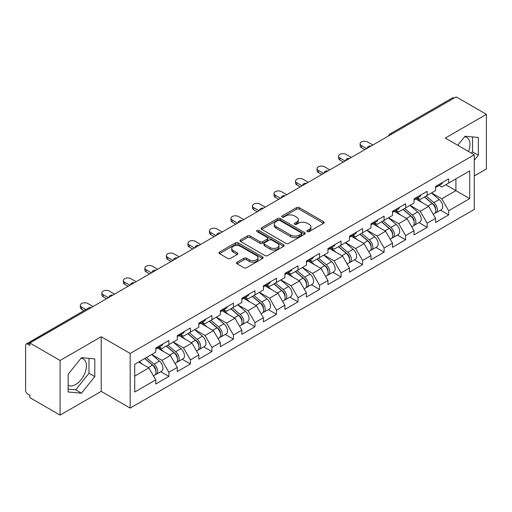 <?xml version="1.0" encoding="UTF-8"?>
<svg xmlns="http://www.w3.org/2000/svg" width="512" height="512" viewBox="0 0 512 512"><rect width="100%" height="100%" fill="white"/><g stroke="black" fill="none" stroke-linecap="round" stroke-linejoin="round"><path stroke-width="0.77" d="M307.29 231.571A1.338 0.774 0 0 0 309.19 231.571L323.578 223.264A1.914 1.107 0 0 0 324.141 222.483A1.914 1.107 0 0 0 323.578 221.696L299.2 207.622A1.914 1.107 0 0 0 296.493 207.622L282.106 215.93A1.338 0.774 0 0 0 281.709 216.48A1.338 0.774 0 0 0 282.106 217.024A1.338 0.774 0 0 0 284 217.024L285.862 215.949A6.131 3.539 0 0 1 294.528 215.949L296.563 217.126A6.131 3.539 0 0 1 298.355 219.629A6.131 3.539 0 0 1 296.563 222.131L294.701 223.206A1.338 0.774 0 0 0 294.304 223.75A1.338 0.774 0 0 0 294.701 224.301A1.338 0.774 0 0 0 296.595 224.301L298.458 223.226A6.131 3.539 0 0 1 307.123 223.226L309.152 224.397A6.131 3.539 0 0 1 310.95 226.899A6.131 3.539 0 0 1 309.152 229.402L307.29 230.477A1.338 0.774 0 0 0 306.899 231.021A1.338 0.774 0 0 0 307.29 231.571L307.29 230.477M68.16 385.325A15.219 8.787 120 0 0 75.68 384.518A15.219 8.787 120 0 0 85.626 371.11A15.219 8.787 120 0 0 83.29 358.912A15.219 8.787 120 0 0 81.043 358.227M464.582 136.787A15.219 8.787 -60 0 1 466.829 137.478A15.219 8.787 -60 0 1 468.538 151.501M237.043 262.195A1.914 1.107 0 0 0 236.48 262.982A1.914 1.107 0 0 0 237.043 263.763L243.878 267.712A1.914 1.107 0 0 0 246.592 267.712L262.573 258.483A1.914 1.107 0 0 0 263.13 257.702A1.914 1.107 0 0 0 262.573 256.922L238.195 242.848A1.914 1.107 0 0 0 235.488 242.848L219.507 252.07A1.914 1.107 0 0 0 218.944 252.858A1.914 1.107 0 0 0 219.507 253.638L227.77 258.406A1.914 1.107 0 0 0 230.477 258.406L237.312 254.458A1.914 1.107 0 0 0 237.875 253.677A1.914 1.107 0 0 0 237.312 252.896L233.216 250.528A5.12 2.957 0 0 1 231.718 248.435A5.12 2.957 0 0 1 234.88 245.702A5.12 2.957 0 0 1 240.461 246.349L256.512 255.61A5.12 2.957 0 0 1 258.01 257.702A5.12 2.957 0 0 1 254.848 260.435A5.12 2.957 0 0 1 249.267 259.795L246.592 258.253A1.914 1.107 0 0 0 243.878 258.253L237.043 262.195L237.043 263.763L243.878 259.84L243.878 258.253M101.203 336.73L60.09 360.467L29.875 343.021L456.186 96.896L486.4 114.336L445.286 138.074L474.259 154.803L130.176 353.453L101.203 336.73L101.203 391.373L130.176 408.096L130.176 353.453M285.997 243.392A1.914 1.107 0 0 0 288.704 243.392L304.685 234.17A1.914 1.107 0 0 0 305.248 233.389A1.914 1.107 0 0 0 304.685 232.608L280.307 218.534A1.914 1.107 0 0 0 277.6 218.534L261.619 227.757A1.914 1.107 0 0 0 261.062 228.538A1.914 1.107 0 0 0 261.619 229.318L285.997 243.392M257.485 231.859A1.338 0.774 0 0 1 258.848 232.051L283.603 246.342L267.648 255.552A1.914 1.107 0 0 1 264.941 255.552L240.563 241.478L240.563 239.917A1.914 1.107 0 0 0 240 240.698A1.914 1.107 0 0 0 240.563 241.478M240.563 239.917L247.405 235.968A1.914 1.107 0 0 1 250.112 235.968L259.994 241.677A1.914 1.107 0 0 0 262.707 241.677L267.245 239.053A1.914 1.107 0 0 0 267.802 238.272A1.914 1.107 0 0 0 267.245 237.491L256.947 231.552A1.338 0.774 0 0 1 256.557 231.002A1.338 0.774 0 0 1 257.382 230.285A1.338 0.774 0 0 1 258.848 230.458L283.629 244.762A1.914 1.107 0 0 1 284.186 245.542A1.914 1.107 0 0 1 283.629 246.33L283.629 244.762M130.176 408.096L474.259 209.446L474.259 154.803M160.691 371.712L168.877 376.435L168.877 372.294L161.978 360.346L151.77 354.451M168.877 376.435L155.77 384L155.77 379.859L134.726 392.006L134.726 364.288L155.77 352.141L155.77 348L168.877 340.429L168.877 344.576L177.293 339.712L177.293 335.571L190.4 328.006L190.4 332.147L198.816 327.29L198.816 323.149L211.923 315.578L211.923 319.725L220.339 314.861L220.339 310.72L233.44 303.155L233.44 307.296L241.856 302.438L241.856 298.298L254.963 290.726L254.963 294.867L263.379 290.01L263.379 285.869L276.486 278.304L276.486 282.445L284.902 277.587L284.902 273.446L298.01 265.875L298.01 270.016L306.426 265.158L306.426 261.018L319.533 253.453L319.533 257.594L327.949 252.736L327.949 248.595L341.056 241.024L341.056 245.165L349.472 240.307L349.472 236.166L362.579 228.602L362.579 232.742L370.995 227.885L370.995 223.738L384.102 216.173L384.102 220.314L392.518 215.456L392.518 211.315L405.619 203.75L405.619 207.891L414.035 203.034L414.035 198.886L427.142 191.322L427.142 195.462L435.558 190.605L435.558 186.464L448.666 178.893L448.666 183.04L469.709 170.893L469.709 198.611L448.666 210.758L441.766 198.81L431.558 192.915M440.48 210.176L448.666 214.899L448.666 210.758M448.666 214.899L435.558 222.464L435.558 218.323L427.142 223.181L420.243 211.232L410.035 205.338M418.957 222.598L427.142 227.328L427.142 223.181M427.142 227.328L414.035 234.893L414.035 230.752L405.619 235.61L398.726 223.661L388.512 217.766M397.434 235.027L405.619 239.75L405.619 235.61M405.619 239.75L392.518 247.315L392.518 243.174L384.102 248.032L377.203 236.09L366.989 230.195M375.917 247.45L384.102 252.179L384.102 248.032M384.102 252.179L370.995 259.744L370.995 255.603L362.579 260.461L355.68 248.512L345.472 242.618M354.394 259.878L362.579 264.602L362.579 260.461M362.579 264.602L349.472 272.173L349.472 268.026L341.056 272.89L334.157 260.941L323.949 255.046M332.87 272.301L341.056 277.03L341.056 272.89M341.056 277.03L327.949 284.595L327.949 280.454L319.533 285.312L312.634 273.363L302.426 267.469M311.347 284.73L319.533 289.453L319.533 285.312M319.533 289.453L306.426 297.024L306.426 292.877L298.01 297.741L291.11 285.792L280.902 279.898M289.824 297.152L298.01 301.882L298.01 297.741M298.01 301.882L284.902 309.446L284.902 305.306L276.486 310.163L269.587 298.214L259.379 292.32M268.301 309.581L276.486 314.304L276.486 310.163M276.486 314.304L263.379 321.875L263.379 317.728L254.963 322.592L248.064 310.643L237.856 304.749M246.778 322.003L254.963 326.733L254.963 322.592M254.963 326.733L241.856 334.298L241.856 330.157L233.44 335.014L226.547 323.066L216.333 317.171M225.254 334.432L233.44 339.155L233.44 335.014M233.44 339.155L220.339 346.726L220.339 342.586L211.923 347.443L205.024 335.494L194.81 329.6M203.738 346.861L211.923 351.584L211.923 347.443M211.923 351.584L198.816 359.149L198.816 355.008L190.4 359.866L183.501 347.917L173.293 342.022M182.214 359.283L190.4 364.006L190.4 359.866M190.4 364.006L177.293 371.578L177.293 367.437L168.877 372.294M159.309 347.014L161.978 348.557L168.877 344.576M161.978 360.346L170.394 355.488L157.517 348.051M177.293 367.437L170.394 355.488M180.832 334.592L183.501 336.128L190.4 332.147M183.501 347.917L191.917 343.059L179.04 335.629M198.816 355.008L191.917 343.059M202.355 322.163L205.024 323.706L211.923 319.725M205.024 335.494L213.44 330.637L200.563 323.2M220.339 342.586L213.44 330.637M223.878 309.741L226.547 311.277L233.44 307.296M226.547 323.066L234.963 318.208L222.086 310.778M241.856 330.157L234.963 318.208M245.402 297.312L248.064 298.854L254.963 294.867M248.064 310.643L256.48 305.786L243.603 298.349M263.379 317.728L256.48 305.786M266.925 284.89L269.587 286.426L276.486 282.445M269.587 298.214L278.003 293.357L265.126 285.92M284.902 305.306L278.003 293.357M288.448 272.461L291.11 274.003L298.01 270.016M291.11 285.792L299.526 280.934L286.65 273.498M306.426 292.877L299.526 280.934M309.965 260.038L312.634 261.574L319.533 257.594M312.634 273.363L321.05 268.506L308.173 261.069M327.949 280.454L321.05 268.506M331.488 247.61L334.157 249.152L341.056 245.165M334.157 260.941L342.573 256.077L329.696 248.646M349.472 268.026L342.573 256.077M353.011 235.187L355.68 236.723L362.579 232.742M355.68 248.512L364.096 243.654L351.219 236.218M370.995 255.603L364.096 243.654M374.534 222.758L377.203 224.301L384.102 220.314M377.203 236.09L385.619 231.226L372.742 223.795M392.518 243.174L385.619 231.226M396.058 210.33L398.726 211.872L405.619 207.891M398.726 223.661L407.142 218.803L394.266 211.366M414.035 230.752L407.142 218.803M417.581 197.907L420.243 199.45L427.142 195.462M420.243 211.232L428.659 206.374L415.782 198.944M435.558 218.323L428.659 206.374M454.118 98.086L391.616 134.17M390.739 134.682A2.925 1.69 120 0 1 391.482 134.093A2.925 1.69 60 0 0 390.016 133.946L452.512 97.862A2.925 1.69 60 0 1 453.978 98.01M439.104 185.478L441.766 187.021L448.666 183.04M441.766 198.81L455.91 190.643L455.91 178.854L469.709 170.893M445.702 184.749L469.709 198.611M474.259 175.987L486.4 168.979L486.4 114.336M60.09 360.467L60.09 415.104L29.875 397.664L29.875 395.27L27.667 393.997A2.925 1.69 -120 0 1 25.6 390.413L25.6 345.331A2.925 1.69 -120 0 1 26.208 343.994A2.925 1.69 -120 0 1 27.667 344.134L29.875 345.408L29.875 343.021M60.09 415.104L101.203 391.373M134.726 376.077L148.87 367.91L138.662 362.016M155.77 379.859L148.87 367.91M474.259 160.256L478.33 155.194L478.33 137.44L465.018 136.256L457.76 145.274M94.79 358.88L81.478 357.69L68.16 374.253L68.16 392L81.478 393.19L94.79 376.627L94.79 358.88M307.827 231.757L309.152 230.995A6.131 3.539 0 0 0 310.95 228.493L310.95 226.899M298.355 219.629L298.355 221.222A6.131 3.539 0 0 1 296.563 223.725L295.232 224.486M323.552 223.277L299.2 209.216A1.914 1.107 0 0 0 296.493 209.216L282.637 217.216M304.685 232.608L304.685 234.17L280.307 220.128A1.914 1.107 0 0 0 277.6 220.128L261.645 229.338M301.299 233.933A1.338 0.774 0 0 0 301.69 233.389A1.338 0.774 0 0 0 301.299 232.838L279.904 220.486A1.338 0.774 0 0 0 278.01 220.486L276.045 221.619A6.131 3.539 0 0 0 274.246 224.122A6.131 3.539 0 0 0 276.045 226.624L290.669 235.066A6.131 3.539 0 0 0 299.334 235.066L301.299 233.933L301.299 235.526A1.338 0.774 0 0 0 301.69 234.982L301.69 233.389M274.246 224.122L274.246 225.715A6.131 3.539 0 0 0 276.045 228.218L276.045 226.624M301.299 235.526L299.334 236.659A6.131 3.539 0 0 1 290.669 236.659L276.045 228.218M240.589 241.491L247.405 237.562L247.405 235.968M267.802 238.272L267.802 239.866A1.914 1.107 0 0 1 267.245 240.646L262.707 243.27A1.914 1.107 0 0 1 259.994 243.27L250.112 237.562A1.914 1.107 0 0 0 247.405 237.562M270.253 247.597A5.12 2.957 0 0 0 275.84 248.237A5.12 2.957 0 0 0 279.002 245.504A5.12 2.957 0 0 0 277.498 243.411L271.846 240.147A1.914 1.107 0 0 0 269.139 240.147L264.602 242.771A1.914 1.107 0 0 0 264.038 243.552A1.914 1.107 0 0 0 264.602 244.333L270.253 247.597L270.253 249.19A5.12 2.957 0 0 0 275.84 249.83A5.12 2.957 0 0 0 279.002 247.098L279.002 245.504M264.038 243.552L264.038 245.146A1.914 1.107 0 0 0 264.602 245.926L264.602 244.333M270.253 249.19L264.602 245.926M258.01 257.702L258.01 259.296A5.12 2.957 0 0 1 254.848 262.029A5.12 2.957 0 0 1 249.267 261.389L246.592 259.84A1.914 1.107 0 0 0 243.878 259.84M231.718 248.435L231.718 250.029A5.12 2.957 0 0 0 233.216 252.122L233.216 250.528M237.286 254.47L233.216 252.122M262.573 256.922L262.573 258.483L238.195 244.442A1.914 1.107 0 0 0 235.488 244.442L219.533 253.651M471.462 153.184L472.538 151.846L472.538 136.922M472.538 151.846L478.33 155.194M68.16 389.171L75.68 389.843L88.992 373.286L88.992 358.362M88.992 373.286L94.79 376.627M75.68 389.843L81.478 393.19M433.92 204.794L432.954 204.237M435.155 212.998A6.438 3.718 -120 0 0 436.09 212.71A6.438 3.718 -120 0 0 437.248 208.211A6.438 3.718 -120 0 0 433.894 202.598L426.131 196.051M436.09 212.71L441.402 209.645A6.438 3.718 -120 0 0 442.56 205.146A6.438 3.718 -120 0 0 439.206 199.533L431.443 192.986M424.634 196.915L433.491 204.384A3.904 2.253 60 0 1 435.597 209.197M433.261 214.342L434.432 213.664A6.438 3.718 -120 0 0 435.59 209.165A6.438 3.718 -120 0 0 432.237 203.558L424.474 197.005M422.234 202.662L416.992 198.246M372.858 145.005L367.616 141.978A4.39 2.534 0 0 0 362.829 141.427A4.39 2.534 0 0 0 360.122 143.77A4.39 2.534 0 0 0 361.402 145.562L361.402 147.635A4.39 2.534 180 0 1 360.122 145.837L360.122 143.77M364.851 149.626L361.402 147.635M437.286 185.466A6.438 3.718 60 0 1 436.09 187.219A6.438 3.718 60 0 1 435.558 187.437M442.598 182.4A6.438 3.718 60 0 1 441.402 184.154L436.09 187.219M366.65 148.589L361.402 145.562M412.397 217.216L411.43 216.659M413.632 225.427A6.438 3.718 -120 0 0 414.566 225.133A6.438 3.718 -120 0 0 415.725 220.634A6.438 3.718 -120 0 0 412.371 215.027L404.608 208.474M414.566 225.133L419.878 222.067A6.438 3.718 -120 0 0 421.037 217.568A6.438 3.718 -120 0 0 417.683 211.962L409.92 205.408M403.11 209.338L411.968 216.813A3.904 2.253 60 0 1 414.074 221.619M411.738 226.765L412.909 226.093A6.438 3.718 -120 0 0 414.067 221.594A6.438 3.718 -120 0 0 410.714 215.981L402.95 209.434M400.71 215.091L395.469 210.669M390.874 229.645L389.907 229.088M392.109 237.85A6.438 3.718 -120 0 0 393.043 237.562A6.438 3.718 -120 0 0 394.202 233.062A6.438 3.718 -120 0 0 390.848 227.456L383.085 220.902M393.043 237.562L398.355 234.496A6.438 3.718 -120 0 0 399.514 229.997A6.438 3.718 -120 0 0 396.16 224.384L388.397 217.837M381.587 221.766L390.445 229.235A3.904 2.253 60 0 1 392.55 234.048M390.214 239.194L391.392 238.515A6.438 3.718 -120 0 0 392.544 234.016A6.438 3.718 -120 0 0 389.19 228.41L381.427 221.856M379.187 227.52L373.952 223.098M369.35 242.067L368.384 241.51M370.586 250.278A6.438 3.718 -120 0 0 371.52 249.984A6.438 3.718 -120 0 0 372.678 245.485A6.438 3.718 -120 0 0 369.325 239.878L361.562 233.325M371.52 249.984L376.832 246.918A6.438 3.718 -120 0 0 377.99 242.419A6.438 3.718 -120 0 0 374.637 236.813L366.874 230.259M360.064 234.189L368.922 241.664A3.904 2.253 60 0 1 371.027 246.47M368.691 251.622L369.869 250.944A6.438 3.718 -120 0 0 371.021 246.445A6.438 3.718 -120 0 0 367.674 240.832L359.904 234.285M357.664 239.942L352.429 235.52M347.827 254.496L346.861 253.939M349.062 262.701A6.438 3.718 -120 0 0 349.997 262.413A6.438 3.718 -120 0 0 351.155 257.914A6.438 3.718 -120 0 0 347.802 252.307L340.038 245.754M349.997 262.413L355.309 259.347A6.438 3.718 -120 0 0 356.467 254.848A6.438 3.718 -120 0 0 353.114 249.235L345.35 242.688M338.541 246.618L347.398 254.093A3.904 2.253 60 0 1 349.51 258.899M347.174 264.045L348.346 263.366A6.438 3.718 -120 0 0 349.504 258.867A6.438 3.718 -120 0 0 346.15 253.261L338.381 246.707M336.147 252.371L330.906 247.949M326.304 266.918L325.344 266.362M327.539 275.13A6.438 3.718 -120 0 0 328.48 274.842A6.438 3.718 -120 0 0 329.632 270.342A6.438 3.718 -120 0 0 326.278 264.73L318.515 258.182M328.48 274.842L333.792 271.77A6.438 3.718 -120 0 0 334.944 267.27A6.438 3.718 -120 0 0 331.59 261.664L323.827 255.11M317.018 259.04L325.875 266.515A3.904 2.253 60 0 1 327.987 271.322M325.651 276.474L326.822 275.795A6.438 3.718 -120 0 0 327.981 271.296A6.438 3.718 -120 0 0 324.627 265.683L316.864 259.136M314.624 264.794L309.382 260.371M351.334 157.427L346.093 154.4A4.39 2.534 0 0 0 341.306 153.856A4.39 2.534 0 0 0 338.598 156.192A4.39 2.534 0 0 0 339.885 157.984L339.885 160.058A4.39 2.534 180 0 1 338.598 158.266L338.598 156.192M343.328 162.048L339.885 160.058M415.763 197.894A6.438 3.718 60 0 1 414.566 199.648A6.438 3.718 60 0 1 414.035 199.866M421.075 194.822A6.438 3.718 60 0 1 419.878 196.576L414.566 199.648M345.126 161.011L339.885 157.984M329.811 169.856L324.57 166.829A4.39 2.534 0 0 0 319.782 166.278A4.39 2.534 0 0 0 317.075 168.621A4.39 2.534 0 0 0 318.362 170.413L318.362 172.486A4.39 2.534 180 0 1 317.075 170.694L317.075 168.621M321.811 174.477L318.362 172.486M394.24 210.317A6.438 3.718 60 0 1 393.043 212.07A6.438 3.718 60 0 1 392.518 212.288M399.552 207.251A6.438 3.718 60 0 1 398.355 209.005L393.043 212.07M323.603 173.44L318.362 170.413M308.288 182.278L303.046 179.251A4.39 2.534 0 0 0 298.259 178.707A4.39 2.534 0 0 0 295.552 181.05A4.39 2.534 0 0 0 296.838 182.842L296.838 184.909A4.39 2.534 180 0 1 295.552 183.117L295.552 181.05M300.288 186.899L296.838 184.909M372.723 222.746A6.438 3.718 60 0 1 371.52 224.499A6.438 3.718 60 0 1 370.995 224.717M378.035 219.674A6.438 3.718 60 0 1 376.832 221.434L371.52 224.499M302.08 185.862L296.838 182.842M286.765 194.707L281.523 191.68A4.39 2.534 0 0 0 276.736 191.13A4.39 2.534 0 0 0 274.029 193.472A4.39 2.534 0 0 0 275.315 195.264L275.315 197.338A4.39 2.534 180 0 1 274.029 195.546L274.029 193.472M278.765 199.328L275.315 197.338M351.2 235.168A6.438 3.718 60 0 1 349.997 236.922A6.438 3.718 60 0 1 349.472 237.139M356.512 232.102A6.438 3.718 60 0 1 355.309 233.856L349.997 236.922M280.557 198.291L275.315 195.264M265.242 207.13L260 204.109A4.39 2.534 0 0 0 255.219 203.558A4.39 2.534 0 0 0 252.506 205.901A4.39 2.534 0 0 0 253.792 207.693L253.792 209.76A4.39 2.534 180 0 1 252.506 207.968L252.506 205.901M257.242 211.75L253.792 209.76M329.677 247.597A6.438 3.718 60 0 1 328.48 249.35A6.438 3.718 60 0 1 327.949 249.568M334.989 244.531A6.438 3.718 60 0 1 333.792 246.285L328.48 249.35M259.034 210.72L253.792 207.693M304.787 279.347L303.821 278.79M306.016 287.552A6.438 3.718 -120 0 0 306.957 287.264A6.438 3.718 -120 0 0 308.109 282.765A6.438 3.718 -120 0 0 304.762 277.158L296.992 270.605M306.957 287.264L312.269 284.198A6.438 3.718 -120 0 0 313.421 279.699A6.438 3.718 -120 0 0 310.074 274.093L302.304 267.539M295.501 271.469L304.358 278.944A3.904 2.253 60 0 1 306.464 283.75M304.128 288.896L305.299 288.218A6.438 3.718 -120 0 0 306.458 283.718A6.438 3.718 -120 0 0 303.104 278.112L295.341 271.558M293.101 277.222L287.859 272.8M243.718 219.558L238.477 216.531A4.39 2.534 0 0 0 233.696 215.981A4.39 2.534 0 0 0 230.982 218.323A4.39 2.534 0 0 0 232.269 220.115L232.269 222.189A4.39 2.534 180 0 1 230.982 220.397L230.982 218.323M235.718 224.179L232.269 222.189M308.154 260.019A6.438 3.718 60 0 1 306.957 261.773A6.438 3.718 60 0 1 306.426 261.99M313.466 256.954A6.438 3.718 60 0 1 312.269 258.707L306.957 261.773M237.51 223.142L232.269 220.115M283.264 291.77L282.298 291.213M284.499 299.981A6.438 3.718 -120 0 0 285.434 299.693A6.438 3.718 -120 0 0 286.592 295.194A6.438 3.718 -120 0 0 283.238 289.581L275.469 283.034M285.434 299.693L290.746 296.621A6.438 3.718 -120 0 0 291.904 292.122A6.438 3.718 -120 0 0 288.55 286.515L280.781 279.962M273.978 283.898L282.835 291.366A3.904 2.253 60 0 1 284.941 296.173M282.605 301.325L283.776 300.646A6.438 3.718 -120 0 0 284.934 296.147A6.438 3.718 -120 0 0 281.581 290.541L273.818 283.987M271.578 289.645L266.336 285.222M222.202 231.987L216.954 228.96A4.39 2.534 0 0 0 212.173 228.41A4.39 2.534 0 0 0 209.459 230.752A4.39 2.534 0 0 0 210.746 232.544L210.746 234.611A4.39 2.534 180 0 1 209.459 232.819L209.459 230.752M214.195 236.602L210.746 234.611M286.63 272.448A6.438 3.718 60 0 1 285.434 274.202A6.438 3.718 60 0 1 284.902 274.419M291.942 269.382A6.438 3.718 60 0 1 290.746 271.136L285.434 274.202M215.987 235.571L210.746 232.544M261.741 304.198L260.774 303.642M262.976 312.403A6.438 3.718 -120 0 0 263.91 312.115A6.438 3.718 -120 0 0 265.069 307.616A6.438 3.718 -120 0 0 261.715 302.01L253.952 295.456M263.91 312.115L269.222 309.05A6.438 3.718 -120 0 0 270.381 304.55A6.438 3.718 -120 0 0 267.027 298.944L259.264 292.39M252.454 296.32L261.312 303.795A3.904 2.253 60 0 1 263.418 308.602M261.082 313.747L262.253 313.069A6.438 3.718 -120 0 0 263.411 308.576A6.438 3.718 -120 0 0 260.058 302.963L252.294 296.416M250.054 302.074L244.813 297.651M200.678 244.41L195.437 241.382A4.39 2.534 0 0 0 190.65 240.832A4.39 2.534 0 0 0 187.942 243.174A4.39 2.534 0 0 0 189.222 244.966L189.222 247.04A4.39 2.534 180 0 1 187.942 245.248L187.942 243.174M192.672 249.03L189.222 247.04M265.107 284.87A6.438 3.718 60 0 1 263.91 286.624A6.438 3.718 60 0 1 263.379 286.848M270.419 281.805A6.438 3.718 60 0 1 269.222 283.558L263.91 286.624M194.47 247.994L189.222 244.966M240.218 316.627L239.251 316.064M241.453 324.832A6.438 3.718 -120 0 0 242.387 324.544A6.438 3.718 -120 0 0 243.546 320.045A6.438 3.718 -120 0 0 240.192 314.432L232.429 307.885M242.387 324.544L247.699 321.472A6.438 3.718 -120 0 0 248.858 316.979A6.438 3.718 -120 0 0 245.504 311.366L237.741 304.819M230.931 308.749L239.789 316.218A3.904 2.253 60 0 1 241.894 321.024M239.558 326.176L240.73 325.498A6.438 3.718 -120 0 0 241.888 320.998A6.438 3.718 -120 0 0 238.534 315.392L230.771 308.838M228.531 314.496L223.29 310.08M179.155 256.838L173.914 253.811A4.39 2.534 0 0 0 169.126 253.261A4.39 2.534 0 0 0 166.419 255.603A4.39 2.534 0 0 0 167.706 257.395L167.706 259.462A4.39 2.534 180 0 1 166.419 257.67L166.419 255.603M171.149 261.453L167.706 259.462M243.584 297.299A6.438 3.718 60 0 1 242.387 299.053A6.438 3.718 60 0 1 241.856 299.27M248.896 294.234A6.438 3.718 60 0 1 247.699 295.987L242.387 299.053M172.947 260.422L167.706 257.395M218.694 329.05L217.728 328.493M219.93 337.261A6.438 3.718 -120 0 0 220.864 336.966A6.438 3.718 -120 0 0 222.022 332.467A6.438 3.718 -120 0 0 218.669 326.861L210.906 320.307M220.864 336.966L226.176 333.901A6.438 3.718 -120 0 0 227.334 329.402A6.438 3.718 -120 0 0 223.981 323.795L216.218 317.242M209.408 321.171L218.266 328.646A3.904 2.253 60 0 1 220.371 333.453M218.035 338.598L219.213 337.926A6.438 3.718 -120 0 0 220.365 333.427A6.438 3.718 -120 0 0 217.011 327.814L209.248 321.267M207.008 326.925L201.773 322.502M157.632 269.261L152.39 266.234A4.39 2.534 0 0 0 147.603 265.683A4.39 2.534 0 0 0 144.896 268.026A4.39 2.534 0 0 0 146.182 269.818L146.182 271.891A4.39 2.534 180 0 1 144.896 270.099L144.896 268.026M149.632 273.882L146.182 271.891M222.061 309.722A6.438 3.718 60 0 1 220.864 311.475A6.438 3.718 60 0 1 220.339 311.699M227.373 306.656A6.438 3.718 60 0 1 226.176 308.41L220.864 311.475M151.424 272.845L146.182 269.818M197.171 341.478L196.205 340.915M198.406 349.683A6.438 3.718 -120 0 0 199.341 349.395A6.438 3.718 -120 0 0 200.499 344.896A6.438 3.718 -120 0 0 197.146 339.283L189.382 332.736M199.341 349.395L204.653 346.33A6.438 3.718 -120 0 0 205.811 341.83A6.438 3.718 -120 0 0 202.458 336.218L194.694 329.67M187.885 333.6L196.742 341.069A3.904 2.253 60 0 1 198.848 345.882M196.512 351.027L197.69 350.349A6.438 3.718 -120 0 0 198.842 345.85A6.438 3.718 -120 0 0 195.494 340.243L187.725 333.69M185.485 339.347L180.25 334.931M136.109 281.69L130.867 278.662A4.39 2.534 0 0 0 126.08 278.112A4.39 2.534 0 0 0 123.373 280.454A4.39 2.534 0 0 0 124.659 282.246L124.659 284.314A4.39 2.534 180 0 1 123.373 282.522L123.373 280.454M128.109 286.31L124.659 284.314M200.544 322.15A6.438 3.718 60 0 1 199.341 323.904A6.438 3.718 60 0 1 198.816 324.122M205.856 319.085A6.438 3.718 60 0 1 204.653 320.838L199.341 323.904M129.901 285.274L124.659 282.246M175.648 353.901L174.682 353.344M176.883 362.112A6.438 3.718 -120 0 0 177.818 361.818A6.438 3.718 -120 0 0 178.976 357.318A6.438 3.718 -120 0 0 175.622 351.712L167.859 345.158M177.818 361.818L183.13 358.752A6.438 3.718 -120 0 0 184.288 354.253A6.438 3.718 -120 0 0 180.934 348.646L173.171 342.093M166.362 346.022L175.219 353.498A3.904 2.253 60 0 1 177.331 358.304M174.995 363.45L176.166 362.778A6.438 3.718 -120 0 0 177.325 358.278A6.438 3.718 -120 0 0 173.971 352.666L166.202 346.118M163.968 351.776L158.726 347.354M114.586 294.112L109.344 291.085A4.39 2.534 0 0 0 104.563 290.534A4.39 2.534 0 0 0 101.85 292.877A4.39 2.534 0 0 0 103.136 294.669L103.136 296.742A4.39 2.534 180 0 1 101.85 294.95L101.85 292.877M106.586 298.733L103.136 296.742M179.021 334.573A6.438 3.718 60 0 1 177.818 336.333A6.438 3.718 60 0 1 177.293 336.55M184.333 331.507A6.438 3.718 60 0 1 183.13 333.261L177.818 336.333M108.378 297.696L103.136 294.669M154.125 366.33L153.165 365.773M155.36 374.534A6.438 3.718 -120 0 0 156.301 374.246A6.438 3.718 -120 0 0 157.453 369.747A6.438 3.718 -120 0 0 154.099 364.134L146.336 357.587M156.301 374.246L161.613 371.181A6.438 3.718 -120 0 0 162.765 366.682A6.438 3.718 -120 0 0 159.411 361.069L151.648 354.522M144.838 358.451L153.696 365.92A3.904 2.253 60 0 1 155.808 370.733M153.472 375.878L154.643 375.2A6.438 3.718 -120 0 0 155.802 370.701A6.438 3.718 -120 0 0 152.448 365.094L144.685 358.541M142.445 364.198L139.373 361.606M93.062 306.541L87.821 303.514A4.39 2.534 0 0 0 83.04 302.963A4.39 2.534 0 0 0 80.326 305.306A4.39 2.534 0 0 0 81.613 307.098L81.613 309.171A4.39 2.534 180 0 1 80.326 307.373L80.326 305.306M84.064 310.586L81.613 309.171M157.498 347.002A6.438 3.718 60 0 1 156.301 348.755A6.438 3.718 60 0 1 155.77 348.973M162.81 343.936A6.438 3.718 60 0 1 161.613 345.69L156.301 348.755M85.862 309.549L81.613 307.098M90.304 308.134L27.667 344.134M90.912 307.782A2.925 1.69 -60 0 0 90.17 308.051A2.925 1.69 -120 0 0 88.704 307.91L26.208 343.994M369.216 147.104A2.925 1.69 120 0 1 369.958 146.515A2.925 1.69 -60 0 1 370.701 146.246M347.693 159.533A2.925 1.69 120 0 1 348.435 158.944A2.925 1.69 -60 0 1 349.178 158.675M326.17 171.955A2.925 1.69 120 0 1 326.912 171.366A2.925 1.69 -60 0 1 327.654 171.098M304.646 184.384A2.925 1.69 120 0 1 305.389 183.795A2.925 1.69 -60 0 1 306.131 183.526M283.123 196.806A2.925 1.69 120 0 1 283.866 196.218A2.925 1.69 -60 0 1 284.614 195.949M261.606 209.235A2.925 1.69 120 0 1 262.349 208.646A2.925 1.69 -60 0 1 263.091 208.378M240.083 221.658A2.925 1.69 120 0 1 240.826 221.069A2.925 1.69 -60 0 1 241.568 220.8M218.56 234.086A2.925 1.69 120 0 1 219.302 233.498A2.925 1.69 -60 0 1 220.045 233.229M197.037 246.509A2.925 1.69 120 0 1 197.779 245.926A2.925 1.69 -60 0 1 198.522 245.651M175.514 258.938A2.925 1.69 120 0 1 176.256 258.349A2.925 1.69 -60 0 1 176.998 258.08M153.99 271.366A2.925 1.69 120 0 1 154.733 270.778A2.925 1.69 -60 0 1 155.475 270.509M132.467 283.789A2.925 1.69 120 0 1 133.21 283.2A2.925 1.69 -60 0 1 133.952 282.931M110.944 296.218A2.925 1.69 120 0 1 111.686 295.629A2.925 1.69 -60 0 1 112.435 295.36M309.152 230.995L309.152 229.402M294.701 224.301L294.701 223.206M296.563 223.725L296.563 222.131M282.106 217.024L282.106 215.93M296.493 209.216L296.493 207.622M299.2 209.216L299.2 207.622M323.578 223.264L323.578 221.696M261.619 229.318L261.619 227.757M277.6 220.128L277.6 218.534M280.307 220.128L280.307 218.534M290.669 236.659L290.669 235.066M299.334 236.659L299.334 235.066M250.112 237.562L250.112 235.968M259.994 243.27L259.994 241.677M262.707 243.27L262.707 241.677M267.245 240.646L267.245 239.053M258.848 232.051L258.848 230.458M246.592 259.84L246.592 258.253M249.267 261.389L249.267 259.795M237.312 254.458L237.312 252.896M219.507 253.638L219.507 252.07M235.488 244.442L235.488 242.848M238.195 244.442L238.195 242.848M433.894 202.598L439.206 199.533M428.006 205.997L432.237 203.558M412.371 215.027L417.683 211.962M406.483 218.426L410.714 215.981M390.848 227.456L396.16 224.384M384.966 230.848L389.19 228.41M369.325 239.878L374.637 236.813M363.443 243.277L367.674 240.832M347.802 252.307L353.114 249.235M341.92 255.699L346.15 253.261M326.278 264.73L331.59 261.664M320.397 268.128L324.627 265.683M304.762 277.158L310.074 274.093M298.874 280.557L303.104 278.112M283.238 289.581L288.55 286.515M277.35 292.979L281.581 290.541M261.715 302.01L267.027 298.944M255.827 305.408L260.058 302.963M240.192 314.432L245.504 311.366M234.304 317.83L238.534 315.392M218.669 326.861L223.981 323.795M212.787 330.259L217.011 327.814M197.146 339.283L202.458 336.218M191.264 342.682L195.494 340.243M175.622 351.712L180.934 348.646M169.741 355.11L173.971 352.666M154.099 364.134L159.411 361.069M148.218 367.533L152.448 365.094M390.016 133.946A2.925 2.925 0 0 0 388.608 135.91M370.899 146.131A2.925 2.925 0 0 0 367.091 148.333M349.376 158.56A2.925 2.925 0 0 0 345.568 160.762M327.853 170.989A2.925 2.925 0 0 0 324.045 173.184M306.33 183.411A2.925 2.925 0 0 0 302.522 185.613M284.806 195.84A2.925 2.925 0 0 0 280.998 198.035M263.283 208.262A2.925 2.925 0 0 0 259.475 210.464M241.76 220.691A2.925 2.925 0 0 0 237.952 222.886M220.237 233.114A2.925 2.925 0 0 0 216.429 235.315M198.72 245.542A2.925 2.925 0 0 0 194.912 247.738M177.197 257.965A2.925 2.925 0 0 0 173.389 260.166M155.674 270.394A2.925 2.925 0 0 0 151.866 272.589M134.15 282.816A2.925 2.925 0 0 0 130.342 285.018M112.627 295.245A2.925 2.925 0 0 0 108.819 297.44M91.104 307.667A2.925 2.925 0 0 0 88.704 307.91"/></g></svg>
